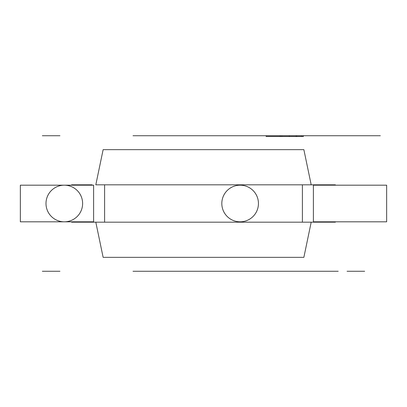 <?xml version="1.0" encoding="UTF-8"?>
<svg xmlns="http://www.w3.org/2000/svg" width="407" height="407" viewBox="0 0 407 407"><rect width="100%" height="100%" fill="white"/><g stroke="black" fill="none" stroke-linecap="round" stroke-linejoin="round"><path stroke-width="0.61" d="M289.296 135.735L281.822 135.735L281.822 136.467L289.296 136.467L289.296 135.735L296.037 135.735L296.037 136.467L303.363 136.467L303.363 135.735L296.037 135.735L303.363 135.735L303.363 136.467L296.749 136.467L296.749 135.735M289.296 136.467L296.749 136.467M221.815 203.5A18.315 18.315 0 0 0 240.13 221.815A18.315 18.315 0 0 0 258.445 203.5A18.315 18.315 0 0 0 240.13 185.185A18.315 18.315 0 0 0 221.815 203.5M93.61 221.815L93.61 185.185L20.35 185.185L93.61 185.185L20.35 185.185L20.35 221.815L93.61 221.815M45.991 203.5A18.315 18.315 0 0 0 64.306 221.815A18.315 18.315 0 0 0 82.621 203.5A18.315 18.315 0 0 0 64.306 185.185A18.315 18.315 0 0 0 45.991 203.5M386.65 221.815L386.65 185.185L313.39 185.185L313.39 221.815L386.65 221.815L313.39 221.815M266.178 136.467L280.164 136.467L280.164 135.735L266.142 135.735L266.142 136.467L266.178 135.735M280.164 136.467L280.428 136.467L280.164 135.735M281.822 136.467L280.428 136.467M281.822 135.735L280.428 135.735M289.372 136.467L289.372 135.735M104.599 184.819L104.599 222.181M302.401 222.181L302.401 184.819M311.192 184.819L303.866 149.654L103.134 149.654L95.808 184.819L314.937 184.819L95.808 184.819M92.063 184.819L71.632 184.819L92.063 184.819M314.937 184.819L335.368 184.819L314.937 184.819M311.192 222.181L303.866 257.346L103.134 257.346L95.808 222.181L92.063 222.181L314.937 222.181L95.808 222.181M314.937 222.181L335.368 222.181L314.937 222.181M92.063 222.181L71.632 222.181L92.063 222.181M338.217 271.266L272.741 271.266L338.217 271.266M347.054 271.266L364.672 271.266L347.054 271.266M132.997 271.266L274.003 271.266L132.997 271.266M59.946 271.266L42.328 271.266L59.946 271.266M132.997 135.735L380.331 135.735L132.997 135.735M347.054 135.735L364.672 135.735L347.054 135.735M59.946 135.735L42.328 135.735L59.946 135.735M301.602 136.467L301.602 135.735M386.65 185.185L313.39 185.185"/></g></svg>
